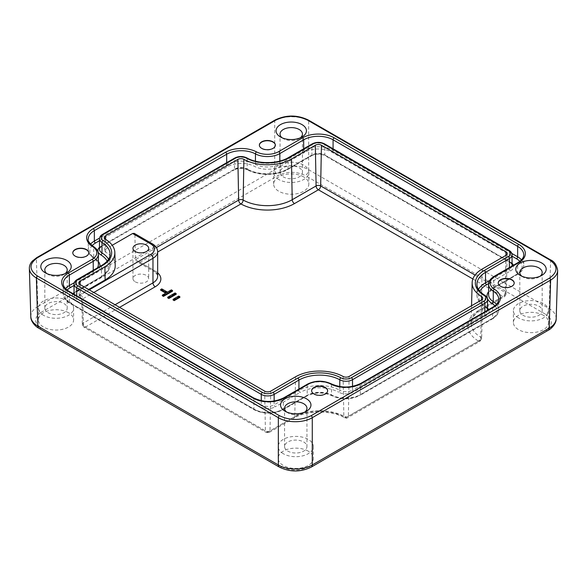 <?xml version="1.0" encoding="UTF-8"?>
<svg xmlns="http://www.w3.org/2000/svg" width="587" height="587" viewBox="0 0 587 587"><rect width="100%" height="100%" fill="white"/><g stroke="black" fill="none" stroke-linecap="round" stroke-linejoin="round"><path stroke-width="0.44" stroke-dasharray="2.94 2.2" d="M46.901 273.623A11.197 6.464 0 0 0 48.097 274.437A11.197 6.464 0 0 0 63.932 274.437A11.197 6.464 0 0 0 65.128 273.623M63.932 303.56A11.197 6.464 180 0 1 67.204 308.131A11.197 6.464 180 0 1 60.3 314.104A11.197 6.464 180 0 1 48.097 312.702A11.197 6.464 180 0 1 44.817 308.131A11.197 6.464 180 0 1 51.729 302.158A11.197 6.464 180 0 1 63.932 303.56M521.872 276.235A11.197 6.464 0 0 0 523.068 277.049A11.197 6.464 0 0 0 538.903 277.049A11.197 6.464 0 0 0 540.099 276.235M538.903 306.172A11.197 6.464 180 0 1 542.183 310.743A11.197 6.464 180 0 1 535.271 316.716A11.197 6.464 180 0 1 523.068 315.314A11.197 6.464 180 0 1 519.796 310.743A11.197 6.464 180 0 1 526.7 304.77A11.197 6.464 180 0 1 538.903 306.172M282.127 137.82A11.197 6.464 0 0 0 283.323 138.635A11.197 6.464 0 0 0 299.157 138.635A11.197 6.464 0 0 0 300.353 137.82M299.157 167.757A11.197 6.464 180 0 1 302.437 172.321A11.197 6.464 180 0 1 295.525 178.294A11.197 6.464 180 0 1 283.323 176.892A11.197 6.464 180 0 1 280.043 172.321A11.197 6.464 180 0 1 286.955 166.356A11.197 6.464 180 0 1 299.157 167.757M286.647 412.045A11.197 6.464 0 0 0 287.843 412.859A11.197 6.464 0 0 0 303.677 412.859A11.197 6.464 0 0 0 304.873 412.045M303.677 441.982A11.197 6.464 180 0 1 306.957 446.546A11.197 6.464 180 0 1 300.045 452.518A11.197 6.464 180 0 1 287.843 451.117A11.197 6.464 180 0 1 284.563 446.546A11.197 6.464 180 0 1 291.475 440.58A11.197 6.464 180 0 1 303.677 441.982M311.638 390.847A7.998 4.615 0 0 0 311.638 390.979A7.998 4.615 0 0 0 313.979 394.244A7.998 4.615 0 0 0 322.696 395.242A7.998 4.615 0 0 0 327.634 390.979A7.998 4.615 0 0 0 327.627 390.847M259.373 145.231A7.998 4.615 0 0 0 259.366 145.363A7.998 4.615 0 0 0 261.714 148.628A7.998 4.615 0 0 0 270.424 149.626A7.998 4.615 0 0 0 275.362 145.363A7.998 4.615 0 0 0 275.362 145.231M498.216 283.132A7.998 4.615 0 0 0 498.216 283.257A7.998 4.615 0 0 0 500.557 286.522A7.998 4.615 0 0 0 509.274 287.527A7.998 4.615 0 0 0 514.205 283.257A7.998 4.615 0 0 0 514.205 283.132M72.795 252.953A7.998 4.615 0 0 0 72.795 253.085A7.998 4.615 0 0 0 75.136 256.35A7.998 4.615 0 0 0 83.853 257.348A7.998 4.615 0 0 0 88.784 253.085A7.998 4.615 0 0 0 88.784 252.953M135.267 281.826A7.866 4.542 0 0 0 143.837 282.817A7.866 4.542 0 0 0 148.694 278.62A7.866 4.542 0 0 0 146.39 275.406A7.866 4.542 0 0 0 137.82 274.423A7.866 4.542 0 0 0 132.963 278.62A7.866 4.542 0 0 0 135.267 281.826M308.204 451.117A17.595 10.155 0 0 0 289.031 448.916A17.595 10.155 0 0 0 278.172 458.3A17.595 10.155 0 0 0 283.323 465.484A17.595 10.155 0 0 0 302.496 467.685A17.595 10.155 0 0 0 313.355 458.3A17.595 10.155 0 0 0 308.204 451.117M283.323 453.729A17.595 10.155 180 0 1 278.172 446.546A17.595 10.155 180 0 1 289.031 437.168A17.595 10.155 180 0 1 308.204 439.369A17.595 10.155 180 0 1 313.355 446.546A17.595 10.155 180 0 1 302.496 455.93A17.595 10.155 180 0 1 283.323 453.729M303.677 176.892A17.595 10.155 0 0 0 284.504 174.691A17.595 10.155 0 0 0 273.645 184.076A17.595 10.155 0 0 0 278.796 191.259A17.595 10.155 0 0 0 297.969 193.461A17.595 10.155 0 0 0 308.828 184.076A17.595 10.155 0 0 0 303.677 176.892M278.796 179.505A17.595 10.155 180 0 1 273.645 172.321A17.595 10.155 180 0 1 284.504 162.944A17.595 10.155 180 0 1 303.677 165.145A17.595 10.155 180 0 1 308.828 172.321A17.595 10.155 180 0 1 297.969 181.706A17.595 10.155 180 0 1 278.796 179.505M543.43 315.314A17.595 10.155 0 0 0 524.257 313.113A17.595 10.155 0 0 0 513.398 322.498A17.595 10.155 0 0 0 518.548 329.674A17.595 10.155 0 0 0 537.721 331.882A17.595 10.155 0 0 0 548.581 322.498A17.595 10.155 0 0 0 543.43 315.314M518.548 317.927A17.595 10.155 180 0 1 513.398 310.743A17.595 10.155 180 0 1 524.257 301.358A17.595 10.155 180 0 1 543.43 303.56A17.595 10.155 180 0 1 548.581 310.743A17.595 10.155 180 0 1 537.721 320.128A17.595 10.155 180 0 1 518.548 317.927M68.452 312.702A17.595 10.155 0 0 0 49.279 310.501A17.595 10.155 0 0 0 38.419 319.886A17.595 10.155 0 0 0 43.57 327.069A17.595 10.155 0 0 0 62.743 329.27A17.595 10.155 0 0 0 73.602 319.886A17.595 10.155 0 0 0 68.452 312.702M43.57 315.314A17.595 10.155 180 0 1 38.419 308.131A17.595 10.155 180 0 1 49.279 298.746A17.595 10.155 180 0 1 68.452 300.948A17.595 10.155 180 0 1 73.602 308.131A17.595 10.155 180 0 1 62.743 317.516A17.595 10.155 180 0 1 43.57 315.314M89.275 289.861L80.529 294.916A3.199 1.849 60 0 1 82.789 298.834L93.803 292.473M81.74 299.693L79.194 296.039A3.962 2.289 180 0 1 79.186 295.892A3.962 2.289 180 0 1 80.346 294.241L88.6 289.472M81.85 300.118L82.789 298.834L83.251 323.114A3.199 1.886 -1.1 0 0 82.319 324.479A3.199 1.886 -1.1 0 0 83.251 325.785L265.419 430.953A3.199 1.849 120 0 0 266.08 432.362A3.199 1.849 120 0 0 267.679 432.208L85.511 327.032A3.199 1.849 -60 0 1 83.912 327.186A3.199 1.849 -60 0 1 83.251 325.785L82.789 301.388M157.654 251.786A15.996 9.231 0 0 0 152.972 245.256L134.922 234.837L134.225 233.355M157.654 272.823A19.195 11.08 0 0 0 155.232 271.113L139.911 262.264L136.712 261.501L135.392 259.652L152.972 269.807A15.996 9.231 180 0 1 157.654 276.33C158.637 276.059 154.858 271.341 153.633 271.267A3.199 1.849 -60 0 1 152.972 269.807L152.972 245.256A3.199 1.849 120 0 0 152.304 243.788M160.64 290.183L161.77 289.538L167.427 292.796L171.382 290.514L172.512 291.167M162.335 295.738L166.297 293.449L165.732 293.126M173.077 299.979L178.734 296.714L179.864 297.367M167.706 297.858L175.058 293.617L176.188 294.27M175.058 293.617L175.058 292.964M178.734 296.714L178.734 296.061M171.382 290.514L171.382 289.861M167.427 292.796L167.427 292.143M166.297 293.449L166.297 292.796M161.77 289.538L161.77 288.885M115.199 265.581A34.398 19.863 0 0 0 105.711 252.19A3.962 2.289 180 0 1 104.618 250.649A3.962 2.289 180 0 1 105.777 248.998L112.234 245.271M134.922 234.837L135.392 259.652M287.843 412.859L285.018 411.223M283.323 138.635L280.498 136.998M523.068 277.049L520.243 275.42M48.097 274.437L45.265 272.808M308.322 120.034A1.6 0.925 -60 0 1 308.652 120.79C299.774 115.456 283.609 115.456 274.731 120.79L36.372 258.405C31.691 261.208 29.35 264.554 29.35 268.442M557.65 270.534C557.65 266.645 555.309 263.299 550.628 260.489L308.652 120.79L308.652 169.731A4.799 2.774 -60 0 1 305.262 175.535C296.215 171.257 287.168 171.257 278.121 175.535L41.222 312.313A4.799 2.774 60 0 1 37.825 306.502L274.731 169.731C283.609 164.419 299.774 164.419 308.652 169.731L549.175 308.593C553.857 311.411 556.197 314.764 556.197 318.653L556.19 318.741M30.81 316.657L30.803 316.576C30.803 312.673 33.143 309.32 37.825 306.502L36.372 258.405A1.6 0.925 60 0 1 36.702 257.649M80.529 294.916L79.194 296.039M115.059 304.748L83.251 323.114A3.199 1.849 60 0 0 85.511 327.032L119.587 307.361M264.656 391.118L265.419 430.953A3.236 1.871 0 0 0 269.998 430.953A3.199 1.849 60 0 1 269.338 432.362A3.199 1.849 60 0 1 267.738 432.208L267.679 432.208M155.232 271.113A3.199 1.849 -60 0 1 153.633 271.267L136.712 261.501M270.761 391.118L269.998 430.953L294.784 416.645A3.199 1.849 60 0 1 294.116 418.054A3.199 1.849 60 0 1 292.524 417.893L267.738 432.208M295.54 376.81L294.784 416.645A35.125 20.281 180 0 1 343.843 416.3A3.199 1.798 118.8 0 0 344.51 417.709A3.199 1.798 118.8 0 0 346.051 417.518A38.324 22.123 0 0 0 292.524 417.893M156.406 247.582L135.392 259.711M139.911 262.264L157.654 252.021M343.102 376.472L343.843 416.3A3.236 1.871 0 0 0 348.37 416.271A3.199 1.849 60 0 1 347.702 417.68A3.199 1.849 60 0 1 346.103 417.518L346.051 417.518M349.126 376.436L348.37 416.271L480.709 339.866A3.199 1.849 60 0 1 480.041 341.274A3.199 1.849 60 0 1 478.442 341.113L346.103 417.518M481.465 300.023L480.709 339.866A3.236 1.871 0 0 0 481.656 338.574A3.236 1.871 0 0 0 480.76 337.254A3.199 1.893 -58.8 0 1 478.449 341.084L478.442 341.113M481.472 300.023L480.76 337.254A35.125 20.281 180 0 1 471.075 322.953A35.125 20.281 180 0 1 481.355 308.931A3.199 1.849 60 0 1 480.694 310.332A3.199 1.849 60 0 1 479.095 310.178A38.324 22.123 0 0 0 478.449 341.084M482.118 269.088L481.355 308.931L505.231 295.144A3.199 1.849 60 0 1 504.571 296.552A3.199 1.849 60 0 1 502.971 296.391L479.095 310.178M472.865 278.979L502.971 296.362A3.199 1.849 120 0 0 505.231 292.502L475.037 275.068M505.994 255.308L505.231 295.144A3.236 1.871 0 0 0 506.177 293.852A3.236 1.871 0 0 0 505.231 292.502L505.928 255.345M80.096 284.563L80.353 297.873M105.601 239.357L105.777 248.998M494.1 276.389A1.6 0.925 60 0 0 493.77 277.123L517.646 263.343L517.646 273.784A20.794 12.004 0 0 0 523.736 265.302L523.736 254.853A20.794 12.004 180 0 1 517.646 263.343A1.6 0.925 60 0 1 517.976 262.609M519.847 261.362A19.195 11.08 180 0 1 516.516 274.437L492.64 288.224A1.6 0.925 -120 0 0 493.44 288.305C489.25 291.856 487.643 294.006 488.619 294.755A17.595 10.155 180 0 1 493.77 287.571L493.77 277.123A17.595 10.155 0 0 0 488.619 284.306M93.414 246.518A1.6 0.961 -57.9 0 1 93.737 247.252A20.794 12.004 180 0 1 88.248 239.122L88.248 249.57A20.794 12.004 0 0 0 93.737 257.7A1.6 0.961 122.1 0 0 94.067 258.427A1.6 0.961 122.1 0 0 94.911 258.375A19.195 11.08 180 0 1 92.13 245.637M360.653 383.472A1.6 0.925 60 0 0 360.323 384.199L492.662 307.793L492.662 318.242A20.794 12.004 0 0 0 498.752 309.753L498.752 299.311A20.794 12.004 180 0 1 492.662 307.793A1.6 0.925 60 0 1 492.992 307.067M98.381 254.127A17.595 10.155 0 0 0 93.737 247.252L93.737 257.7A17.595 10.155 180 0 1 98.381 264.576L98.036 262.756C96.151 259.946 94.83 258.5 94.067 258.427C90.325 256.071 88.388 253.122 88.248 249.57A20.794 12.004 0 0 1 90.486 244.155M307.529 384.111A1.6 0.925 60 0 0 307.192 384.845A17.595 10.155 0 0 1 331.545 384.551L331.545 394.992A20.794 12.004 0 0 0 360.323 394.647L360.323 384.199A20.794 12.004 180 0 1 331.545 384.551A1.6 0.88 118 0 0 331.215 383.817M69.024 291.335A1.6 0.925 -60 0 1 69.354 292.069A20.794 12.004 180 0 1 63.264 283.58L63.264 294.028A20.794 12.004 0 0 0 69.354 302.518A1.6 0.925 120 0 0 69.692 303.244A1.6 0.925 120 0 0 70.484 303.171A19.195 11.08 180 0 1 67.153 290.088M253.584 397.891A1.6 0.925 -60 0 1 253.922 398.624L69.354 292.069L69.354 302.518L253.922 409.073A1.6 0.925 120 0 0 254.252 409.807A1.6 0.925 120 0 0 255.052 409.726L70.484 303.171M494.87 305.82A19.195 11.08 180 0 1 491.532 318.895L359.193 395.3A19.195 11.08 180 0 1 332.631 395.623A19.195 11.08 0 0 0 306.062 395.939L282.193 409.726A1.6 0.925 -120 0 0 282.993 409.807A1.6 0.925 -120 0 0 283.323 409.073A20.794 12.004 0 0 1 253.922 409.073L253.922 398.624A20.794 12.004 180 0 0 283.323 398.624L283.323 409.073L307.192 395.286L307.192 384.845L283.323 398.624A1.6 0.925 60 0 1 283.653 397.891M306.062 395.939A1.6 0.925 -120 0 0 306.862 396.02A1.6 0.925 -120 0 0 307.192 395.286A17.595 10.155 180 0 1 331.545 394.992A1.6 0.88 -62 0 0 331.875 395.726C341.399 399.96 350.769 399.85 359.992 395.381A1.6 0.925 -120 0 0 360.323 394.647L492.662 318.242A1.6 0.925 -120 0 1 492.332 318.976C496.595 316.371 498.737 313.297 498.752 309.753A20.794 12.004 0 0 0 496.514 304.337M516.516 274.437A1.6 0.925 -120 0 0 517.316 274.518L493.44 288.305A1.6 0.925 -120 0 0 493.77 287.571L517.646 273.784A1.6 0.925 -120 0 1 517.316 274.518C521.594 271.884 523.736 268.817 523.736 265.302A20.794 12.004 0 0 0 521.498 259.88M333.078 148.805L333.078 150.257A20.794 12.004 0 0 0 303.677 150.257A1.6 0.925 -120 0 0 304.807 152.216A19.195 11.08 180 0 1 331.948 152.216L512.055 256.196M511.805 253.437L333.078 150.257A1.6 0.925 120 0 1 331.948 152.216M303.677 148.805L303.677 150.257L279.808 164.037A1.6 0.925 -120 0 0 280.938 165.996L304.807 152.216M478.464 289.376A29.247 16.891 0 0 0 476.945 294.74A29.247 16.891 0 0 0 485.016 306.392A1.6 0.947 121.2 0 0 485.346 307.118A1.6 0.947 121.2 0 0 486.175 307.06A27.655 15.966 180 0 1 479.828 291.233M487.518 310.222A9.113 5.261 180 0 1 484.862 313.737A1.6 0.925 -120 0 0 485.992 315.696A10.713 6.186 0 0 0 488.678 309.554M487.526 308.072A10.713 6.186 0 0 0 486.175 307.06M485.016 306.392A9.113 5.261 180 0 1 487.526 310.017C487.445 309.041 486.718 308.072 485.346 307.118C479.454 303.083 476.659 298.959 476.945 294.74L476.945 284.299A29.247 16.891 180 0 0 485.016 295.943L485.016 306.392M488.655 283.602L510.514 270.974A1.6 0.925 60 0 1 509.384 269.022L489.815 280.315M484.862 311.763L484.862 313.737L352.523 390.142A1.6 0.925 -120 0 0 353.653 392.101L485.992 315.696M512.055 263.358A10.713 6.186 0 0 0 510.514 262.235A1.6 0.925 -60 0 1 509.714 262.308A1.6 0.925 -60 0 1 509.384 261.582A9.113 5.261 180 0 1 512.055 265.302C512.025 264.348 511.248 263.35 509.714 262.308L325.154 155.753A1.6 0.925 -60 0 1 324.824 155.027L509.384 261.582L509.384 251.133L324.824 144.578A1.6 0.925 120 0 0 324.494 143.844M511.952 266.087A9.113 5.261 180 0 1 509.384 269.022L509.384 267.569M510.514 270.974A10.713 6.186 0 0 0 513.39 265.251M352.523 386.385L352.523 390.142A9.113 5.261 180 0 1 339.792 390.23A1.6 0.903 -61.2 0 1 338.692 392.204A10.713 6.186 0 0 0 353.653 392.101M510.514 262.235L325.954 155.68A1.6 0.925 -60 0 1 325.154 155.753C320.634 153.655 316.122 153.655 311.609 155.753A1.6 0.925 -120 0 0 311.939 155.027A9.113 5.261 180 0 1 324.824 155.027L324.824 144.578A9.113 5.261 0 0 0 311.939 144.578A1.6 0.925 60 0 1 312.269 143.844M339.792 386.576L339.792 390.23A29.247 16.891 0 0 0 298.937 390.516A1.6 0.925 -120 0 0 300.067 392.476A27.655 15.966 180 0 1 338.692 392.204M325.954 155.68A10.713 6.186 0 0 0 310.809 155.68A1.6 0.925 -120 0 0 311.609 155.753L287.733 169.54A1.6 0.925 -120 0 0 288.063 168.807L311.939 155.027L311.939 144.578L288.063 158.358A1.6 0.925 60 0 1 288.393 157.624M298.937 389.071L298.937 390.516L274.151 404.832A1.6 0.925 -120 0 0 275.281 406.791L300.067 392.476M310.809 155.68L286.933 169.46A1.6 0.925 -120 0 0 287.733 169.54C277.189 175.902 258.339 176.034 247.538 169.826A1.6 0.903 -61.2 0 1 247.208 169.093A29.247 16.891 0 0 0 288.063 168.807L288.063 158.358A29.247 16.891 180 0 1 247.208 158.644A1.6 0.903 118.8 0 0 246.878 157.91M274.151 401.046L274.151 404.832A9.113 5.261 180 0 1 261.266 404.832A1.6 0.925 -60 0 1 260.136 406.791A10.713 6.186 0 0 0 275.281 406.791M286.933 169.46A27.655 15.966 180 0 1 248.308 169.731A1.6 0.903 -61.2 0 1 247.538 169.826C243.025 167.816 238.557 167.845 234.147 169.914A1.6 0.925 -120 0 0 234.477 169.181A9.113 5.261 180 0 1 247.208 169.093L247.208 158.644A9.113 5.261 0 0 0 234.477 158.732A1.6 0.925 60 0 1 234.815 158.006M261.266 400.716L261.266 404.832L76.706 298.277A1.6 0.925 -60 0 1 75.576 300.228L260.136 406.791M248.308 169.731A10.713 6.186 0 0 0 233.347 169.834A1.6 0.925 -120 0 0 234.147 169.914L101.808 246.32A1.6 0.925 -120 0 0 102.138 245.586L234.477 169.181L234.477 158.732L102.138 235.145A1.6 0.925 60 0 1 102.468 234.411M76.706 295.767L76.706 298.277A9.113 5.261 180 0 1 74.035 294.557A9.113 5.261 180 0 1 76.706 290.836A1.6 0.925 60 0 1 76.376 291.563A1.6 0.925 60 0 1 75.576 291.49A10.713 6.186 0 0 0 74.035 292.612M73.111 293.698A10.713 6.186 0 0 0 75.576 300.228M233.347 169.834L101.008 246.239A1.6 0.925 -120 0 0 101.808 246.32C99.695 248.162 98.917 249.152 99.474 249.306A9.113 5.261 180 0 1 102.138 245.586L102.138 235.145A9.113 5.261 0 0 0 99.474 238.858M101.822 265.346A1.6 0.925 60 0 0 101.485 266.08L101.485 276.528A29.247 16.891 0 0 0 110.055 264.583L110.055 254.134A29.247 16.891 180 0 1 101.485 266.08L76.706 280.388L76.706 290.836L101.485 276.528A1.6 0.925 60 0 1 101.155 277.255A1.6 0.925 60 0 1 100.355 277.181L75.576 291.49M101.008 246.239A10.713 6.186 0 0 0 99.474 247.362M74.035 294.226L74.035 294.557C74.065 293.603 74.843 292.605 76.376 291.563L101.155 277.255C107.494 273.006 110.459 268.78 110.055 264.583A29.247 16.891 0 0 0 108.536 259.219M107.172 261.076A27.655 15.966 180 0 1 100.355 277.181M77.036 279.654A1.6 0.925 60 0 0 76.706 280.388A9.113 5.261 0 0 0 74.035 284.108M487.526 299.568A9.113 5.261 0 0 0 485.016 295.943A1.6 0.947 -58.8 0 0 484.686 295.21M99.474 240.729L227.807 166.635A19.195 11.08 180 0 1 254.369 166.319A19.195 11.08 0 0 0 280.938 165.996M74.035 285.451L94.36 273.718A19.195 11.08 0 0 0 99.959 266.417M98.381 261.45A19.195 11.08 0 0 0 94.911 258.375M282.193 409.726A19.195 11.08 180 0 1 255.052 409.726M492.64 288.224A19.195 11.08 0 0 0 488.619 291.629M279.808 161.065L279.808 164.037A17.595 10.155 180 0 1 255.455 164.331A1.6 0.88 -62 0 1 254.369 166.319M255.455 161.198L255.455 164.331A20.794 12.004 0 0 0 226.677 164.676A1.6 0.925 -120 0 0 227.807 166.635M226.677 162.702L226.677 164.676L99.548 238.073M491.532 318.895A1.6 0.925 -120 0 0 492.332 318.976L359.992 395.381A1.6 0.925 -120 0 1 359.193 395.3M97.42 267.885A17.595 10.155 180 0 1 93.23 271.759A1.6 0.925 -120 0 0 94.36 273.718M332.631 395.623A1.6 0.88 -62 0 1 331.875 395.726C323.386 392.021 315.05 392.116 306.862 396.02L282.993 409.807C273.41 414.385 263.827 414.385 254.252 409.807L69.692 303.244C65.406 300.617 63.264 297.543 63.264 294.028A20.794 12.004 0 0 1 65.502 288.606M93.23 270.306L93.23 271.759L74.285 282.692M509.054 250.4A1.6 0.925 -60 0 1 509.384 251.133A9.113 5.261 0 0 1 512.055 254.853M105.462 239.276L105.711 252.19M80.162 284.6L80.346 294.241M275.061 120.034A1.6 0.925 -120 0 0 274.731 120.79L274.731 169.731A4.799 2.774 -120 0 0 278.121 175.535M550.298 259.74A1.6 0.925 -60 0 1 550.628 260.489L549.175 308.593A4.799 2.774 -60 0 1 545.778 314.397L305.262 175.535M41.222 312.313C33.811 317.53 33.811 322.755 41.222 327.979A4.799 2.774 -60 0 1 38.823 328.214M41.222 327.979L281.738 466.841A4.799 2.774 -60 0 1 279.368 467.098M548.177 330.305A4.799 2.774 60 0 1 545.778 330.07C553.189 324.846 553.189 319.622 545.778 314.397M281.738 466.841C290.785 471.119 299.832 471.119 308.879 466.841A4.799 2.774 -120 0 0 311.249 467.098M308.879 466.841L545.778 330.07M67.204 269.866L67.204 308.131M66.757 272.808L63.932 274.437M542.183 272.478L542.183 310.743M541.735 275.42L538.903 277.049M302.437 134.063L302.437 172.321M301.982 136.998L299.157 138.635M306.957 408.288L306.957 446.546M306.502 411.223L303.677 412.859M148.694 248.323L148.694 278.62M278.172 458.3L278.172 446.546M273.645 184.076L273.645 172.321M513.398 322.498L513.398 310.743M38.419 319.886L38.419 308.131M81.85 300.14L82.319 324.479L83.912 327.186L266.08 432.362C269.492 433.353 268.061 432.48 269.338 432.362L294.116 418.054C306.854 410.21 331.413 410.027 344.51 417.709C347.812 418.626 346.447 417.812 347.702 417.68L480.041 341.274L481.656 338.574L482.727 298.306M507.256 253.584L506.177 293.852L504.571 296.552L478.067 312.035C475.03 314.287 472.99 316.657 471.948 319.13L471.075 322.953L471.537 305.761M73.602 308.131L73.602 319.886M548.581 310.743L548.581 322.498M308.828 172.321L308.828 184.076M313.355 446.546L313.355 458.3M132.963 278.62L132.963 248.323M104.618 250.649L104.273 237.596M79.186 295.892L78.834 282.839M284.563 446.546L284.563 408.288M280.043 172.321L280.043 134.063M519.796 310.743L519.796 272.478M44.817 308.131L44.817 269.866"/><path stroke-width="0.88" d="M65.128 273.623A11.197 6.464 0 0 0 67.204 269.866A11.197 6.464 0 0 0 63.932 265.302A11.197 6.464 0 0 0 51.729 263.901A11.197 6.464 0 0 0 44.817 269.866A11.197 6.464 0 0 0 46.901 273.623M66.757 260.401A15.196 8.768 180 0 1 66.757 272.808A15.196 8.768 180 0 1 45.265 272.808L45.265 272.808A15.196 8.768 180 0 1 45.272 260.401A15.196 8.768 180 0 1 66.757 260.401M540.099 276.235A11.197 6.464 0 0 0 542.183 272.478A11.197 6.464 0 0 0 538.903 267.914A11.197 6.464 0 0 0 526.7 266.513A11.197 6.464 0 0 0 519.796 272.478A11.197 6.464 0 0 0 521.872 276.235M541.735 263.013A15.196 8.768 180 0 1 541.735 275.42A15.196 8.768 180 0 1 520.243 275.42L520.243 275.42A15.196 8.768 180 0 1 520.243 263.013A15.196 8.768 180 0 1 541.735 263.013M300.353 137.82A11.197 6.464 0 0 0 302.437 134.063A11.197 6.464 0 0 0 299.157 129.492A11.197 6.464 0 0 0 286.955 128.091A11.197 6.464 0 0 0 280.043 134.063A11.197 6.464 0 0 0 282.127 137.82M301.982 124.598A15.196 8.768 180 0 1 301.982 136.998A15.196 8.768 180 0 1 280.498 136.998L280.498 136.998A15.196 8.768 180 0 1 280.498 124.598A15.196 8.768 180 0 1 301.982 124.598M304.873 412.045A11.197 6.464 0 0 0 306.957 408.288A11.197 6.464 0 0 0 303.677 403.717A11.197 6.464 0 0 0 291.475 402.315A11.197 6.464 0 0 0 284.563 408.288A11.197 6.464 0 0 0 286.647 412.045M306.502 398.822A15.196 8.768 180 0 1 306.502 411.223A15.196 8.768 180 0 1 285.018 411.223L285.018 411.223A15.196 8.768 180 0 1 285.018 398.822A15.196 8.768 180 0 1 306.502 398.822M325.286 387.457A7.998 4.615 180 0 1 327.634 390.715A7.998 4.615 180 0 1 322.696 394.985A7.998 4.615 180 0 1 313.979 393.98A7.998 4.615 180 0 1 311.638 390.715A7.998 4.615 180 0 1 316.576 386.451A7.998 4.615 180 0 1 325.286 387.457M327.627 390.847A7.998 4.615 0 0 0 325.286 387.714A7.998 4.615 0 0 0 316.679 386.686A7.998 4.615 0 0 0 311.638 390.847M273.021 141.841A7.998 4.615 180 0 1 275.362 145.106A7.998 4.615 180 0 1 270.424 149.369A7.998 4.615 180 0 1 261.714 148.364A7.998 4.615 180 0 1 259.366 145.106A7.998 4.615 180 0 1 264.304 140.836A7.998 4.615 180 0 1 273.021 141.841M275.362 145.231A7.998 4.615 0 0 0 273.021 142.098A7.998 4.615 0 0 0 264.407 141.071A7.998 4.615 0 0 0 259.373 145.231M511.864 279.735A7.998 4.615 180 0 1 514.205 283A7.998 4.615 180 0 1 509.274 287.263A7.998 4.615 180 0 1 500.557 286.265A7.998 4.615 180 0 1 498.216 283A7.998 4.615 180 0 1 503.147 278.737A7.998 4.615 180 0 1 511.864 279.735M514.205 283.132A7.998 4.615 0 0 0 511.864 279.999A7.998 4.615 0 0 0 503.257 278.972A7.998 4.615 0 0 0 498.216 283.132M86.443 249.556A7.998 4.615 180 0 1 88.784 252.821A7.998 4.615 180 0 1 83.853 257.084A7.998 4.615 180 0 1 75.136 256.086A7.998 4.615 180 0 1 72.795 252.821A7.998 4.615 180 0 1 77.726 248.558A7.998 4.615 180 0 1 86.443 249.556M88.784 252.953A7.998 4.615 0 0 0 86.443 249.82A7.998 4.615 0 0 0 77.836 248.793A7.998 4.615 0 0 0 72.795 252.953M146.39 245.109A7.866 4.542 180 0 1 148.694 248.323A7.866 4.542 180 0 1 143.837 252.52A7.866 4.542 180 0 1 135.267 251.537A7.866 4.542 180 0 1 132.963 248.323A7.866 4.542 180 0 1 137.82 244.126A7.866 4.542 180 0 1 146.39 245.109M150.705 243.95A3.199 1.849 120 0 1 152.304 243.788L134.24 233.355L132.618 233.501L150.705 243.95A12.797 7.389 180 0 1 150.705 254.398L89.275 289.861M481.538 296.545A4.314 2.487 180 0 1 482.727 298.306A4.314 2.487 180 0 1 481.465 300.023L349.126 376.436A4.314 2.487 180 0 1 343.102 376.472A34.046 19.657 0 0 0 295.54 376.81L270.761 391.118A4.314 2.487 180 0 1 264.656 391.118L80.096 284.563A4.314 2.487 180 0 1 78.834 282.839A4.314 2.487 180 0 1 80.096 281.041L104.882 266.733A34.046 19.657 0 0 0 114.847 252.527A34.046 19.657 0 0 0 105.462 239.276A4.314 2.487 180 0 1 104.273 237.596A4.314 2.487 180 0 1 105.535 235.798L237.874 159.385A4.314 2.487 180 0 1 243.898 159.348A34.046 19.657 0 0 0 291.46 159.011L315.329 145.231A4.314 2.487 180 0 1 321.427 145.231L505.994 251.786A4.314 2.487 180 0 1 507.256 253.584A4.314 2.487 180 0 1 505.994 255.308L482.118 269.088A34.046 19.657 0 0 0 472.153 282.685A34.046 19.657 0 0 0 481.538 296.545L481.472 300.023M172.512 290.514L172.512 291.167L163.465 296.391L162.335 295.738L162.335 295.085L163.465 295.738L172.512 290.514L171.382 289.861L167.427 292.143L161.77 288.885L160.64 289.538L166.297 292.796L162.335 295.085M165.732 293.126L160.64 290.183L160.64 289.538M179.864 296.714L179.864 297.367L174.214 300.632L173.077 299.979L173.077 299.326L174.214 299.979L179.864 296.714L178.734 296.061L173.077 299.326M176.188 293.617L176.188 294.27L168.836 298.512L167.706 297.858L167.706 297.205L168.836 297.858L176.188 293.617L175.058 292.964L167.706 297.205M168.836 298.512L168.836 297.858M174.214 300.632L174.214 299.979M163.465 296.391L163.465 295.738M112.234 245.271L132.618 233.501M88.6 289.472L105.124 279.933A34.398 19.863 0 0 0 115.199 265.581L114.847 252.527M37.502 257.73A1.6 0.925 60 0 0 36.702 257.649L32.278 261.142C30.289 263.358 29.313 265.786 29.35 268.442L29.35 268.442C29.563 272.148 31.903 275.332 36.372 277.989A1.6 0.925 -60 0 1 37.502 276.007C28.866 269.91 28.866 263.82 37.502 257.73L275.861 120.115C286.412 115.125 296.971 115.125 307.522 120.115L549.498 259.814C558.134 265.911 558.134 272.001 549.498 278.091L311.139 415.706C300.588 420.696 290.029 420.696 279.478 415.706L37.502 276.007M311.249 467.098A4.799 2.774 -120 0 0 311.279 467.083A4.799 2.774 -120 0 0 312.269 464.955C303.391 470.334 287.226 470.334 278.348 464.955L37.825 326.086L36.372 277.989L278.348 417.687C287.226 423.044 303.391 423.044 312.269 417.687A1.6 0.925 -120 0 0 311.139 415.706M549.498 278.091A1.6 0.925 60 0 1 550.628 280.072C555.097 277.424 557.437 274.239 557.65 270.534L557.65 270.534C556.681 264.935 554.231 261.332 550.298 259.74A1.6 0.925 -60 0 0 549.498 259.814M30.803 316.576C30.612 322.204 36.768 327.429 38.823 328.214A4.799 2.774 -60 0 1 37.825 326.086C33.364 323.444 31.023 320.275 30.803 316.576L29.35 268.442M556.197 318.653L556.197 318.668C555.977 322.366 553.636 325.536 549.175 328.177A4.799 2.774 60 0 1 548.185 330.305C550.232 329.512 556.388 324.288 556.197 318.668L557.65 270.534M93.803 292.473L152.972 258.309A3.199 1.849 -120 0 0 150.705 254.398M119.587 307.361L155.232 286.779A3.199 1.849 60 0 1 152.972 282.861L152.972 258.309A15.996 9.231 0 0 0 157.654 251.786C157.536 248.484 155.753 245.814 152.304 243.788M157.654 251.786L157.654 276.33A15.996 9.231 180 0 1 152.972 282.861L115.059 304.748M155.232 286.779A19.195 11.08 0 0 0 157.654 272.823M157.654 252.021L240.897 203.968A3.199 1.849 60 0 1 238.638 200.108L156.406 247.582M240.897 203.968L240.949 203.968A3.199 1.798 118.8 0 0 243.157 200.072A3.236 1.871 0 0 0 238.638 200.108L237.874 159.385M240.949 203.968A38.324 22.123 0 0 0 294.483 203.586A3.199 1.849 60 0 1 292.216 199.727A35.125 20.281 180 0 1 243.157 200.072L243.898 159.348M294.483 203.586L318.352 189.806A3.199 1.849 60 0 1 316.092 185.947L292.216 199.727L291.46 159.011M318.352 189.806L318.411 189.806A3.199 1.849 120 0 0 320.671 185.947A3.236 1.871 0 0 0 316.092 185.947L315.329 145.231M475.037 275.068L320.671 185.947L321.427 145.231M318.411 189.806L472.865 278.979M105.535 235.798L105.601 239.357M302.547 137.85A1.6 0.925 60 0 1 303.677 139.809A20.794 12.004 180 0 1 333.078 139.809A1.6 0.925 -60 0 1 334.216 137.85A22.394 12.929 0 0 0 302.547 137.85L278.671 151.629A1.6 0.925 60 0 1 279.808 153.589L303.677 139.809L303.677 148.805M333.078 148.805L333.078 139.809L517.646 246.364A1.6 0.925 -60 0 1 518.776 244.405L334.216 137.85M278.671 151.629A15.996 9.231 180 0 1 256.541 151.901A1.6 0.88 118 0 0 255.455 153.882A17.595 10.155 0 0 0 279.808 153.589L279.808 161.065M521.498 259.88A20.794 12.004 0 0 0 517.646 256.812L517.646 246.364A20.794 12.004 180 0 1 523.736 254.853C523.758 255.851 523.787 258.889 517.976 262.609A1.6 0.925 60 0 1 518.776 262.69A22.394 12.929 0 0 0 518.776 244.405M256.541 151.901A22.394 12.929 0 0 0 225.547 152.275A1.6 0.925 60 0 1 226.677 154.227A20.794 12.004 180 0 1 255.455 153.882L255.455 161.198M517.976 262.609L494.1 276.389A1.6 0.925 60 0 1 494.9 276.47L518.776 262.69M225.547 152.275L93.208 228.681A1.6 0.925 60 0 1 94.338 230.64L226.677 154.227L226.677 162.702M494.1 276.389C490.38 278.744 488.545 281.378 488.619 284.306A17.595 10.155 0 0 0 493.263 291.181A1.6 0.961 -57.9 0 1 494.437 289.252A15.996 9.231 180 0 1 494.9 276.47M93.208 228.681A22.394 12.929 0 0 0 92.563 246.569A1.6 0.961 -57.9 0 1 93.414 246.518C89.136 242.864 87.412 240.399 88.248 239.122A20.794 12.004 180 0 1 94.338 230.64L94.338 241.081A1.6 0.925 -120 0 0 95.468 243.04L99.474 240.729M496.514 304.337A20.794 12.004 0 0 0 493.263 301.63L493.263 291.181A20.794 12.004 180 0 1 498.752 299.311L498.231 301.777C496.404 305.35 493.19 306.964 492.992 307.067A1.6 0.925 60 0 1 493.792 307.14A22.394 12.929 0 0 0 494.437 289.252M92.563 246.569A15.996 9.231 180 0 1 92.1 259.351A1.6 0.925 60 0 1 93.23 261.31A17.595 10.155 0 0 0 98.381 254.127C98.308 251.141 96.65 248.602 93.414 246.518M492.992 307.067L360.653 383.472A1.6 0.925 60 0 1 361.453 383.546L493.792 307.14M92.1 259.351L68.224 273.131A1.6 0.925 60 0 1 69.354 275.09L93.23 261.31L93.23 270.306M307.529 384.111L283.653 397.891A1.6 0.925 60 0 1 284.453 397.971L308.329 384.192A1.6 0.925 60 0 0 307.529 384.111C315.3 380.339 323.195 380.244 331.215 383.817A1.6 0.88 118 0 0 330.459 383.92A22.394 12.929 0 0 0 361.453 383.546M68.224 273.131A22.394 12.929 0 0 0 68.224 291.416A1.6 0.925 -60 0 1 69.024 291.335C63.213 287.615 63.242 284.578 63.264 283.58A20.794 12.004 180 0 1 69.354 275.09L69.354 285.539A1.6 0.925 -120 0 0 70.484 287.498L74.035 285.451M308.329 384.192A15.996 9.231 180 0 1 330.459 383.92M68.224 291.416L252.784 397.971A1.6 0.925 -60 0 1 253.584 397.891L69.024 291.335M252.784 397.971A22.394 12.929 0 0 0 284.453 397.971M488.619 291.629A19.195 11.08 0 0 0 492.089 303.56A1.6 0.961 122.1 0 0 493.263 301.63A17.595 10.155 180 0 1 488.619 294.755L488.619 284.306M512.055 256.196L516.516 258.772A1.6 0.925 120 0 0 517.646 256.812L511.805 253.437M479.828 291.233A27.655 15.966 180 0 1 486.645 284.761A1.6 0.925 60 0 1 485.515 282.802A29.247 16.891 0 0 0 478.464 289.376M488.678 309.554A10.713 6.186 0 0 0 487.526 308.072M77.036 279.654A1.6 0.925 60 0 1 77.836 279.735L102.622 265.427A1.6 0.925 60 0 0 101.822 265.346L77.036 279.654C75.107 280.784 74.109 282.274 74.035 284.108A9.113 5.261 0 0 0 76.706 287.828L261.266 394.383A9.113 5.261 0 0 0 274.151 394.383L298.937 380.075A29.247 16.891 180 0 1 339.792 379.789A9.113 5.261 0 0 0 352.523 379.694L484.862 303.288A9.113 5.261 0 0 0 487.526 299.568L487.526 310.017A9.113 5.261 180 0 1 487.518 310.222M489.815 280.315L485.515 282.802L485.515 272.353L509.384 258.573A9.113 5.261 0 0 0 512.055 254.853C511.981 253.019 510.983 251.53 509.054 250.4L324.494 143.844A1.6 0.925 120 0 0 323.694 143.925L508.254 250.48A1.6 0.925 -60 0 1 509.054 250.4M486.645 284.761L488.655 283.602M512.055 254.853L512.055 265.302A9.113 5.261 180 0 1 511.952 266.087M513.39 265.251A10.713 6.186 0 0 0 512.055 263.358M74.035 292.612A10.713 6.186 0 0 0 73.111 293.698M99.474 247.362A10.713 6.186 0 0 0 100.825 254.875A1.6 0.947 121.2 0 0 101.984 252.938A9.113 5.261 180 0 1 99.474 249.306L99.474 238.858A9.113 5.261 0 0 0 101.984 242.49A1.6 0.947 -58.8 0 1 103.143 240.545A7.514 4.336 180 0 1 103.268 234.492L235.614 158.079A7.514 4.336 180 0 1 246.107 158.006A30.847 17.808 0 0 0 289.193 157.705L313.069 143.925A7.514 4.336 180 0 1 323.694 143.925M108.536 259.219A29.247 16.891 0 0 0 101.984 252.938L101.984 242.49A29.247 16.891 180 0 1 110.055 254.134C110.055 258.258 107.311 261.993 101.822 265.346M100.825 254.875A27.655 15.966 180 0 1 107.172 261.076M508.254 250.48A7.514 4.336 180 0 1 508.254 256.614L484.378 270.394A30.847 17.808 0 0 0 483.857 295.276A7.514 4.336 180 0 1 483.732 301.329L351.386 377.742A7.514 4.336 180 0 1 340.893 377.815A30.847 17.808 0 0 0 297.807 378.116L273.021 392.424A7.514 4.336 180 0 1 262.396 392.424L77.836 285.869A1.6 0.925 -60 0 0 76.706 287.828L76.706 295.767M262.396 392.424A1.6 0.925 120 0 0 261.266 394.383L261.266 400.716M273.021 392.424A1.6 0.925 60 0 1 274.151 394.383L274.151 401.046M297.807 378.116A1.6 0.925 60 0 1 298.937 380.075L298.937 389.071M340.893 377.815A1.6 0.903 118.8 0 0 339.792 379.789L339.792 386.576M351.386 377.742A1.6 0.925 60 0 1 352.523 379.694L352.523 386.385M483.732 301.329A1.6 0.925 60 0 1 484.862 303.288L484.862 311.763M483.857 295.276A1.6 0.947 -58.8 0 1 484.686 295.21C479.52 291.908 476.938 288.276 476.945 284.299A29.247 16.891 180 0 1 485.515 272.353A1.6 0.925 60 0 0 484.378 270.394M92.13 245.637A19.195 11.08 180 0 1 95.468 243.04M99.959 266.417A19.195 11.08 0 0 0 98.381 261.45M67.153 290.088A19.195 11.08 180 0 1 70.484 287.498M492.089 303.56A19.195 11.08 180 0 1 494.87 305.82M516.516 258.772A19.195 11.08 180 0 1 519.847 261.362M99.548 238.073L94.338 241.081A20.794 12.004 0 0 0 90.486 244.155M98.381 254.127L98.381 264.576A17.595 10.155 180 0 1 97.42 267.885M74.285 282.692L69.354 285.539A20.794 12.004 0 0 0 65.502 288.606M508.254 256.614A1.6 0.925 60 0 1 509.384 258.573L509.384 267.569M324.494 143.844C320.414 141.878 316.342 141.878 312.269 143.844A1.6 0.925 60 0 1 313.069 143.925M312.269 143.844L288.393 157.624A1.6 0.925 60 0 1 289.193 157.705M235.614 158.079A1.6 0.925 60 0 0 234.815 158.006C238.799 156.061 242.82 156.032 246.878 157.91A1.6 0.903 118.8 0 0 246.107 158.006M234.815 158.006L102.468 234.411A1.6 0.925 60 0 1 103.268 234.492M102.622 265.427A30.847 17.808 0 0 0 103.143 240.545M77.836 285.869A7.514 4.336 180 0 1 77.836 279.735M505.994 251.786L505.928 255.345M104.882 266.733L105.124 279.933M80.096 281.041L80.162 284.6M275.861 120.115A1.6 0.925 -120 0 0 275.061 120.034L36.702 257.649M307.522 120.115A1.6 0.925 -60 0 1 308.322 120.034C297.235 114.729 286.148 114.729 275.061 120.034M279.368 467.098A4.799 2.774 -60 0 1 279.339 467.083A4.799 2.774 -60 0 1 278.348 464.955L278.348 417.687A1.6 0.925 -60 0 1 279.478 415.706M312.269 417.687L550.628 280.072L549.175 328.177L312.269 464.955L312.269 417.687M331.215 383.817C341.201 388.19 351.019 388.073 360.653 383.472M253.584 397.891C263.607 402.609 273.63 402.609 283.653 397.891M74.035 284.108L74.035 294.226M246.878 157.91C257.766 164.265 277.79 164.118 288.393 157.624M487.526 299.568C487.467 297.792 486.52 296.34 484.686 295.21M102.468 234.411C100.538 235.541 99.541 237.023 99.474 238.858M472.153 282.685L471.537 305.761M308.322 120.034L550.298 259.733M38.823 328.214L279.339 467.083C289.985 472.242 300.632 472.242 311.279 467.083L548.177 330.305"/></g></svg>

